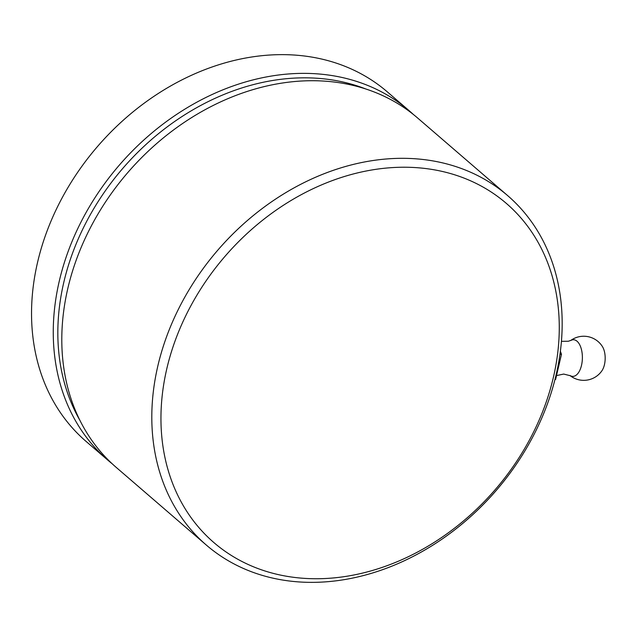 <?xml version="1.0" encoding="UTF-8"?>
<svg xmlns="http://www.w3.org/2000/svg" width="637" height="637" viewBox="0 0 637 637"><rect width="100%" height="100%" fill="white"/><g stroke="black" fill="none" stroke-linecap="round" stroke-linejoin="round"><path stroke-width="0.96" d="M206.348 545.081L116.34 467.494A230.713 183.902 -49.2 0 1 90.343 227.831A230.713 183.902 -49.2 0 1 316.318 80.764A230.713 183.902 -49.2 0 1 417.625 118.004L507.633 195.591A230.713 183.902 130.8 0 0 406.318 158.358A230.713 183.902 130.8 0 0 180.351 305.418A230.713 183.902 130.8 0 0 206.348 545.081A230.713 183.902 130.8 0 0 307.655 582.322A230.713 183.902 130.8 0 0 533.631 435.254A230.713 183.902 130.8 0 0 507.633 195.591M407.967 167.268A223.929 178.495 -49.2 0 1 503.548 479.51A223.929 178.495 -49.2 0 1 168.757 472.264A223.929 178.495 -49.2 0 1 407.967 167.268M107.804 460.137L86.083 441.409A230.713 183.902 -49.2 0 1 60.085 201.746A230.713 183.902 -49.2 0 1 286.053 54.678A230.713 183.902 -49.2 0 1 387.368 91.919L409.097 110.647A230.713 183.902 130.8 0 0 307.782 73.406A230.713 183.902 130.8 0 0 81.807 220.474A230.713 183.902 130.8 0 0 107.804 460.137A230.713 183.902 130.8 0 0 112.144 463.736M413.294 114.405A230.713 183.902 130.8 0 0 409.097 110.647M80.023 420.555A227.321 181.195 -49.2 0 1 101.602 196.252A227.321 181.195 -49.2 0 1 308.603 77.865A227.321 181.195 -49.2 0 1 365.845 88.997M559.963 354.244L561.476 354.276L560.369 351.21M554.97 379.461L555.615 379.469L561.476 354.276M554.923 379.636L555.615 379.469M569.94 375.496A22.056 22.056 0 0 0 601.901 370.798A15.264 7.7 -88.8 0 0 605.15 356.784A15.264 7.7 -88.8 0 0 602.427 346.584A22.056 22.056 0 0 0 570.704 340.5M556.515 375.591L563.705 374.062L570.505 375.774A18.322 9.244 -88.8 0 0 582.353 355.9A18.322 9.244 -88.8 0 0 572.337 339.871A18.322 9.244 -88.8 0 0 571.27 340.246L568.379 341.241L561.412 341.328"/></g></svg>
